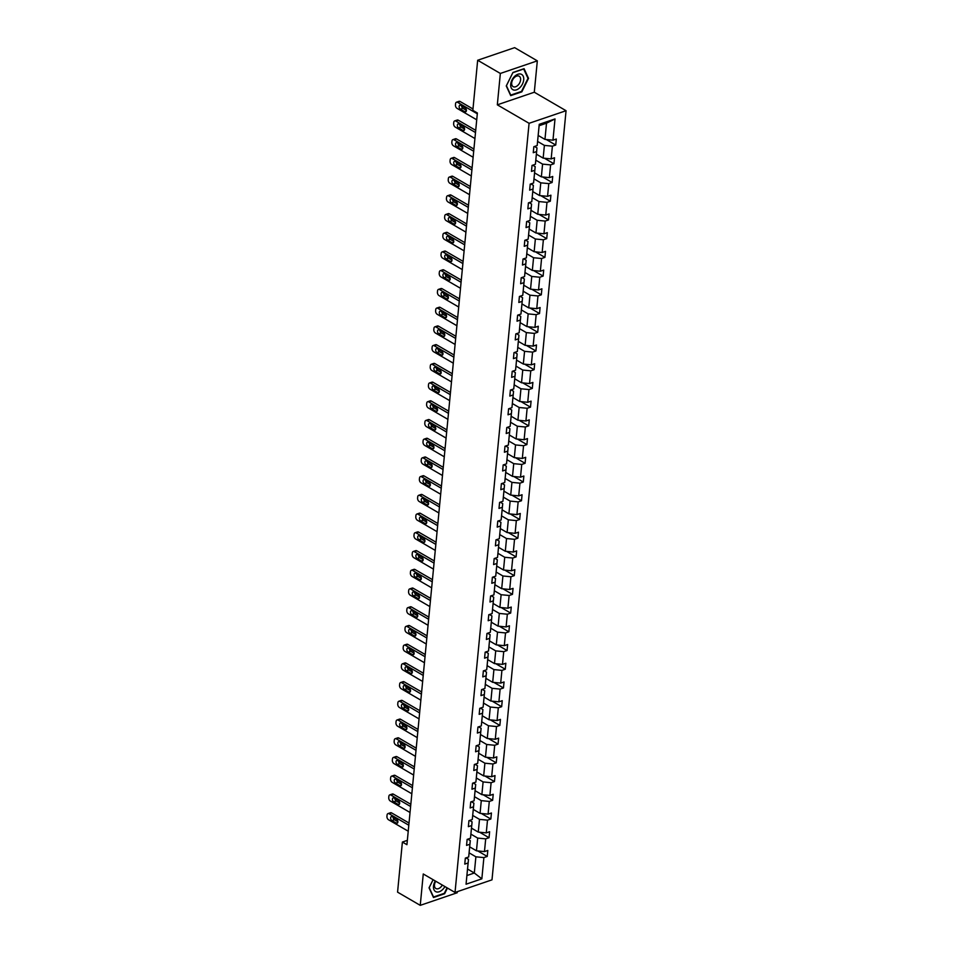 <?xml version="1.0" encoding="UTF-8"?>
<svg xmlns="http://www.w3.org/2000/svg" width="953" height="953" viewBox="0 0 953 953"><rect width="100%" height="100%" fill="white"/><g stroke="black" fill="none" stroke-linecap="round" stroke-linejoin="round"><path stroke-width="1.43" d="M537.325 60.849L500.349 73.452L497.323 104.83L534.299 92.227L537.325 60.849L514.644 47.65L477.667 60.253L472.843 110.357L477.382 112.99L406.931 844.692L402.392 842.047L397.568 892.151L420.249 905.35L457.214 892.747L457.321 891.663M534.299 92.227L566.058 110.715L491.998 879.845L455.022 892.449L529.082 123.306L566.058 110.715M500.349 73.452L477.667 60.253M538.195 135.457L544.961 139.388L546.522 123.187L555.015 118.934L552.966 140.186L556.314 139.043L555.742 145.035L546.26 139.519M544.961 139.388L552.966 140.186M536.384 154.172L543.162 158.115L544.389 145.392L552.395 146.178L555.742 145.035M552.395 146.178L551.168 158.901L554.515 157.757L553.943 163.761L544.449 158.246M534.585 172.898L541.364 176.841L542.579 164.119L550.596 164.905L553.943 163.761M550.596 164.905L549.369 177.627L552.716 176.484L552.132 182.488L542.65 176.96M532.787 191.613L539.553 195.556L540.78 182.833L548.785 183.619L552.132 182.488M548.785 183.619L547.558 196.342L550.905 195.198L550.334 201.202L540.851 195.687M530.976 210.339L537.754 214.282L538.981 201.559L546.986 202.346L550.334 201.202M546.986 202.346L545.759 215.068L549.107 213.925L548.535 219.929L539.041 214.401M529.177 229.054L535.955 232.997L537.17 220.274L545.187 221.072L548.535 219.929M545.187 221.072L543.96 233.783L547.308 232.651L546.724 238.643L537.242 233.128M527.378 247.78L534.145 251.723L535.372 239L543.377 239.787L546.724 238.643M543.377 239.787L542.15 252.509L545.497 251.366L544.925 257.37L535.443 251.854M525.568 266.506L532.346 270.438L533.573 257.727L541.578 258.513L544.925 257.37M541.578 258.513L540.351 271.236L543.698 270.092L543.127 276.084L533.632 270.569M523.769 285.221L530.547 289.164L531.762 276.441L539.779 277.228L543.127 276.084M539.779 277.228L538.552 289.95L541.9 288.807L541.316 294.811L531.834 289.295M521.97 303.947L528.736 307.89L529.963 295.168L537.968 295.954L541.316 294.811M537.968 295.954L536.742 308.677L540.089 307.533L539.517 313.537L530.035 308.01M520.159 322.662L526.938 326.605L528.165 313.882L536.17 314.669L539.517 313.537M536.17 314.669L534.943 327.391L538.29 326.248L537.718 332.252L528.224 326.736M518.361 341.388L525.139 345.331L526.354 332.609L534.371 333.395L537.718 332.252M534.371 333.395L533.144 346.118L536.491 344.974L535.908 350.978L526.425 345.451M516.562 360.115L523.328 364.046L524.555 351.323L532.56 352.122L535.908 350.978M532.56 352.122L531.333 364.832L534.681 363.701L534.109 369.693L524.626 364.177M514.751 378.829L521.529 382.772L522.756 370.05L530.761 370.836L534.109 369.693M530.761 370.836L529.534 383.559L532.882 382.415L532.31 388.419L522.816 382.903M512.952 397.556L519.73 401.487L520.946 388.776L528.963 389.563L532.31 388.419M528.963 389.563L527.736 402.285L531.083 401.142L530.499 407.145L521.017 401.618M511.153 416.27L517.92 420.213L519.147 407.491L527.152 408.277L530.499 407.145M527.152 408.277L525.925 421L529.272 419.856L528.701 425.86L519.218 420.344M509.343 434.997L516.121 438.94L517.348 426.217L525.353 427.004L528.701 425.86M525.353 427.004L524.126 439.726L527.474 438.583L526.902 444.586L517.408 439.059M507.544 453.711L514.322 457.654L515.537 444.932L523.554 445.718L526.902 444.586M523.554 445.718L522.327 458.441L525.675 457.309L525.091 463.301L515.609 457.785M505.745 472.438L512.511 476.381L513.738 463.658L521.744 464.445L525.091 463.301M521.744 464.445L520.517 477.167L523.864 476.024L523.292 482.027L513.81 476.5M503.934 491.164L510.713 495.095L511.94 482.373L519.945 483.171L523.292 482.027M519.945 483.171L518.718 495.882L522.065 494.75L521.494 500.742L511.999 495.226M502.136 509.879L508.914 513.822L510.129 501.099L518.146 501.886L521.494 500.742M518.146 501.886L516.919 514.608L520.267 513.464L519.683 519.468L510.2 513.953M500.337 528.605L507.103 532.548L508.33 519.826L516.335 520.612L519.683 519.468M516.335 520.612L515.12 533.335L518.468 532.191L517.884 538.195L508.402 532.667M498.538 547.32L505.304 551.263L506.531 538.54L514.537 539.327L517.884 538.195M514.537 539.327L513.31 552.049L516.657 550.905L516.085 556.909L506.591 551.394M496.727 566.046L503.506 569.989L504.733 557.267L512.738 558.053L516.085 556.909M512.738 558.053L511.511 570.776L514.858 569.632L514.275 575.636L504.792 570.108M494.929 584.761L501.695 588.704L502.922 575.981L510.927 576.768L514.275 575.636M510.927 576.768L509.712 589.49L513.059 588.358L512.476 594.35L502.993 588.835M493.13 603.487L499.896 607.43L501.123 594.708L509.128 595.494L512.476 594.35M509.128 595.494L507.901 608.217L511.249 607.073L510.677 613.077L501.183 607.549M491.319 622.214L498.097 626.145L499.324 613.434L507.33 614.22L510.677 613.077M507.33 614.22L506.103 626.931L509.45 625.799L508.866 631.791L499.384 626.276M489.52 640.928L496.287 644.871L497.514 632.149L505.519 632.935L508.866 631.791M505.519 632.935L504.304 645.657L507.651 644.514L507.067 650.518L497.585 645.002M487.722 659.655L494.488 663.598L495.715 650.875L503.72 651.661L507.067 650.518M503.72 651.661L502.493 664.384L505.84 663.24L505.269 669.244L495.786 663.717M485.911 678.369L492.689 682.312L493.916 669.59L501.921 670.376L505.269 669.244M501.921 670.376L500.694 683.098L504.042 681.955L503.458 687.959L493.976 682.443M484.112 697.096L490.878 701.039L492.105 688.316L500.111 689.102L503.458 687.959M500.111 689.102L498.895 701.825L502.243 700.681L501.659 706.685L492.177 701.158M482.313 715.81L489.08 719.753L490.307 707.031L498.312 707.817L501.659 706.685M498.312 707.817L497.085 720.539L500.432 719.408L499.86 725.4L490.378 719.884M480.503 734.537L487.281 738.48L488.508 725.757L496.513 726.543L499.86 725.4M496.513 726.543L495.286 739.266L498.633 738.122L498.05 744.126L488.567 738.599M478.704 753.263L485.47 757.194L486.697 744.484L494.702 745.27L498.05 744.126M494.702 745.27L493.487 757.98L496.835 756.849L496.251 762.841L486.769 757.325M476.905 771.978L483.671 775.921L484.898 763.198L492.904 763.984L496.251 762.841M492.904 763.984L491.677 776.707L495.024 775.563L494.452 781.567L484.97 776.052M475.094 790.704L481.873 794.647L483.1 781.925L491.105 782.711L494.452 781.567M491.105 782.711L489.878 795.433L493.225 794.29L492.641 800.294L483.159 794.766M473.296 809.419L480.062 813.362L481.289 800.639L489.294 801.425L492.641 800.294M489.294 801.425L488.079 814.148L491.426 813.004L490.843 819.008L481.36 813.493M471.497 828.145L478.263 832.088L479.49 819.366L487.495 820.152L490.843 819.008M487.495 820.152L486.268 832.874L489.616 831.731L489.044 837.735L479.562 832.207M469.686 846.86L476.464 850.803L477.691 838.08L485.696 838.866L489.044 837.735M485.696 838.866L484.469 851.589L487.817 850.457L487.233 856.449L477.751 850.934M467.554 869.065L474.32 873.008L475.881 856.807L483.886 857.593L487.233 856.449M483.886 857.593L481.849 878.833L466.053 884.217L468.102 862.977L464.754 864.109L465.338 858.117L468.685 856.973L469.9 844.251L466.553 845.394L467.137 839.39L470.484 838.247L471.711 825.536L468.364 826.668L468.936 820.676L472.283 819.532L473.51 806.81L470.163 807.953L470.746 801.949L474.094 800.806L475.309 788.083L471.961 789.227L472.545 783.223L475.892 782.091L477.119 769.369L473.772 770.512L474.344 764.509L477.691 763.365L478.918 750.642L475.571 751.786L476.155 745.782L479.502 744.65L480.717 731.928L477.37 733.06L477.953 727.068L481.301 725.924L482.528 713.201L479.18 714.345L479.752 708.341L483.1 707.197L484.327 694.487L480.979 695.619L481.563 689.627L484.91 688.483L486.125 675.76L482.778 676.904L483.362 670.9L486.709 669.756L487.936 657.034L484.589 658.178L485.16 652.174L488.508 651.042L489.735 638.319L486.387 639.463L486.971 633.459L490.318 632.315L491.534 619.593L488.186 620.737L488.77 614.733L492.117 613.601L493.344 600.878L489.997 602.01L490.569 596.018L493.916 594.875L495.143 582.152L491.796 583.296L492.379 577.292L495.727 576.148L496.942 563.437L493.594 564.569L494.178 558.577L497.526 557.434L498.753 544.711L495.405 545.855L495.977 539.851L499.324 538.707L500.551 525.985L497.204 527.128L497.776 521.124L501.135 519.993L502.35 507.27L499.003 508.414L499.586 502.41L502.934 501.266L504.161 488.544L500.813 489.687L501.385 483.683L504.733 482.552L505.96 469.829L502.612 470.961L503.184 464.969L506.531 463.825L507.758 451.103L504.411 452.246L504.995 446.242L508.342 445.099L509.569 432.388L506.222 433.52L506.793 427.528L510.141 426.384L511.368 413.662L508.02 414.805L508.592 408.801L511.94 407.658L513.167 394.935L509.819 396.079L510.403 390.075L513.75 388.943L514.977 376.221L511.63 377.364L512.202 371.36L515.549 370.217L516.776 357.494L513.429 358.638L514.001 352.634L517.348 351.502L518.575 338.78L515.228 339.911L515.811 333.919L519.159 332.776L520.386 320.053L517.038 321.197L517.61 315.193L520.957 314.049L522.184 301.339L518.837 302.47L519.409 296.478L522.756 295.335L523.983 282.612L520.636 283.756L521.22 277.752L524.567 276.608L525.794 263.886L522.447 265.029L523.018 259.025L526.366 257.894L527.593 245.171L524.245 246.315L524.817 240.311L528.165 239.167L529.391 226.445L526.044 227.588L526.628 221.584L529.975 220.441L531.202 207.73L527.855 208.862L528.427 202.87L531.774 201.726L533.001 189.004L529.654 190.147L530.225 184.143L533.573 183L534.8 170.277L531.452 171.421L532.036 165.429L535.383 164.285L536.61 151.563L533.263 152.706L533.835 146.702L537.182 145.559L539.231 124.319L555.015 118.934M535.383 164.285L536.992 147.918L534.514 146.476M536.992 147.918L536.61 151.563M537.611 141.449L544.389 145.392M543.162 158.115L551.168 158.901M533.573 183L535.193 166.632L532.715 165.191M535.193 166.632L534.8 170.277M535.812 160.175L542.579 164.119M541.364 176.841L549.369 177.627M531.774 201.726L533.382 185.358L530.904 183.917M533.382 185.358L533.001 189.004M534.014 178.89L540.78 182.833M539.553 195.556L547.558 196.342M529.975 220.441L531.583 204.073L529.106 202.632M531.583 204.073L531.202 207.73M532.203 197.616L538.981 201.559M537.754 214.282L545.759 215.068M528.165 239.167L529.785 222.799L527.307 221.358M529.785 222.799L529.391 226.445M530.404 216.343L537.17 220.274M535.955 232.997L543.96 233.783M526.366 257.894L527.974 241.526L525.496 240.073M527.974 241.526L527.593 245.171M528.605 235.057L535.372 239M534.145 251.723L542.15 252.509M524.567 276.608L526.175 260.24L523.697 258.799M526.175 260.24L525.794 263.886M526.795 253.784L533.573 257.727M532.346 270.438L540.351 271.236M522.756 295.335L524.376 278.967L521.899 277.526M524.376 278.967L523.983 282.612M524.996 272.498L531.762 276.441M530.547 289.164L538.552 289.95M520.957 314.049L522.566 297.681L520.088 296.24M522.566 297.681L522.184 301.339M523.197 291.225L529.963 295.168M528.736 307.89L536.742 308.677M519.159 332.776L520.767 316.408L518.289 314.966M520.767 316.408L520.386 320.053M521.386 309.939L528.165 313.882M526.938 326.605L534.943 327.391M517.348 351.502L518.968 335.122L516.49 333.681M518.968 335.122L518.575 338.78M519.588 328.666L526.354 332.609M525.139 345.331L533.144 346.118M515.549 370.217L517.157 353.849L514.68 352.407M517.157 353.849L516.776 357.494M517.789 347.392L524.555 351.323M523.328 364.046L531.333 364.832M513.75 388.943L515.359 372.575L512.881 371.122M515.359 372.575L514.977 376.221M515.978 366.107L522.756 370.05M521.529 382.772L529.534 383.559M511.94 407.658L513.56 391.29L511.082 389.848M513.56 391.29L513.167 394.935M514.179 384.833L520.946 388.776M519.73 401.487L527.736 402.285M510.141 426.384L511.749 410.016L509.271 408.575M511.749 410.016L511.368 413.662M512.38 403.548L519.147 407.491M517.92 420.213L525.925 421M508.342 445.099L509.95 428.731L507.472 427.289M509.95 428.731L509.569 432.388M510.57 422.274L517.348 426.217M516.121 438.94L524.126 439.726M506.531 463.825L508.152 447.457L505.674 446.016M508.152 447.457L507.758 451.103M508.771 441.001L515.537 444.932M514.322 457.654L522.327 458.441M504.733 482.552L506.341 466.172L503.863 464.73M506.341 466.172L505.96 469.829M506.972 459.715L513.738 463.658M512.511 476.381L520.517 477.167M502.934 501.266L504.542 484.898L502.064 483.457M504.542 484.898L504.161 488.544M505.161 478.442L511.94 482.373M510.713 495.095L518.718 495.882M501.135 519.993L502.743 503.625L500.265 502.183M502.743 503.625L502.35 507.27M503.363 497.156L510.129 501.099M508.914 513.822L516.919 514.608M499.324 538.707L500.933 522.339L498.455 520.898M500.933 522.339L500.551 525.985M501.564 515.883L508.33 519.826M507.103 532.548L515.12 533.335M497.526 557.434L499.134 541.066L496.656 539.624M499.134 541.066L498.753 544.711M499.753 534.597L506.531 538.54M505.304 551.263L513.31 552.049M495.727 576.148L497.335 559.78L494.857 558.339M497.335 559.78L496.942 563.437M497.954 553.324L504.733 557.267M503.506 569.989L511.511 570.776M493.916 594.875L495.524 578.507L493.046 577.065M495.524 578.507L495.143 582.152M496.156 572.05L502.922 575.981M501.695 588.704L509.712 589.49M492.117 613.601L493.725 597.221L491.248 595.78M493.725 597.221L493.344 600.878M494.345 590.765L501.123 594.708M499.896 607.43L507.901 608.217M490.318 632.315L491.927 615.948L489.449 614.506M491.927 615.948L491.534 619.593M492.546 609.491L499.324 613.434M498.097 626.145L506.103 626.931M488.508 651.042L490.116 634.674L487.638 633.233M490.116 634.674L489.735 638.319M490.747 628.206L497.514 632.149M496.287 644.871L504.304 645.657M486.709 669.756L488.317 653.389L485.839 651.947M488.317 653.389L487.936 657.034M488.937 646.932L495.715 650.875M494.488 663.598L502.493 664.384M484.91 688.483L486.518 672.115L484.041 670.674M486.518 672.115L486.125 675.76M487.138 665.647L493.916 669.59M492.689 682.312L500.694 683.098M483.1 707.197L484.72 690.83L482.23 689.388M484.72 690.83L484.327 694.487M485.339 684.373L492.105 688.316M490.878 701.039L498.895 701.825M481.301 725.924L482.909 709.556L480.431 708.115M482.909 709.556L482.528 713.201M483.528 703.1L490.307 707.031M489.08 719.753L497.085 720.539M479.502 744.65L481.11 728.283L478.632 726.829M481.11 728.283L480.717 731.928M481.73 721.814L488.508 725.757M487.281 738.48L495.286 739.266M477.691 763.365L479.311 746.997L476.822 745.556M479.311 746.997L478.918 750.642M479.931 740.541L486.697 744.484M485.47 757.194L493.487 757.98M475.892 782.091L477.501 765.724L475.023 764.282M477.501 765.724L477.119 769.369M478.12 759.255L484.898 763.198M483.671 775.921L491.677 776.707M474.094 800.806L475.702 784.438L473.224 782.997M475.702 784.438L475.309 788.083M476.321 777.982L483.1 781.925M481.873 794.647L489.878 795.433M472.283 819.532L473.903 803.165L471.413 801.723M473.903 803.165L473.51 806.81M474.523 796.696L481.289 800.639M480.062 813.362L488.079 814.148M470.484 838.247L472.092 821.879L469.615 820.438M472.092 821.879L471.711 825.536M472.712 815.423L479.49 819.366M478.263 832.088L486.268 832.874M468.685 856.973L470.294 840.606L467.816 839.164M470.294 840.606L469.9 844.251M470.913 834.149L477.691 838.08M476.464 850.803L484.469 851.589M466.053 884.217L468.495 859.332L466.005 857.879M468.495 859.332L468.102 862.977M497.323 104.83L529.082 123.306M455.022 892.449L423.263 873.972L420.249 905.35M407.348 840.355L402.392 842.047M546.522 123.187L539.124 125.713L537.182 145.559M469.114 852.864L475.881 856.807M466.934 875.533L474.32 873.008L481.849 878.833M539.231 124.319L539.124 125.713M433.091 879.679L429.041 887.839L433.496 897.523L444.634 893.735L447.445 888.041M510.713 95.634L521.839 91.833L528.522 78.36L524.079 68.676L512.94 72.464L506.257 85.949L510.713 95.634M527.795 77.932L528.522 78.36M408.218 831.219L388.526 819.759A2.704 1.703 -108.8 0 1 386.942 816.304L387.061 815.101A2.704 1.703 -108.8 0 1 388.002 813.588A2.704 1.703 -108.8 0 1 389.11 813.755L408.801 825.215M409.016 823.035L391.612 812.909L389.11 813.755M391.897 820.581A2.168 1.358 71.2 0 1 390.647 818.448A2.168 1.358 71.2 0 1 391.385 816.602A2.168 1.358 71.2 0 1 392.267 816.733L396.627 819.27A2.168 1.358 71.2 0 1 397.877 821.403A2.168 1.358 71.2 0 1 397.139 823.237A2.168 1.358 71.2 0 1 396.257 823.106L391.897 820.581L394.399 819.723A2.168 1.358 71.2 0 1 393.124 817.233M397.901 821.76L394.399 819.723M388.002 813.588L390.504 812.742A2.704 1.703 71.2 0 1 391.612 812.909M410.028 812.492L390.337 801.032A2.704 1.703 -108.8 0 1 388.753 797.578L388.86 796.374A2.704 1.703 -108.8 0 1 389.801 794.873A2.704 1.703 -108.8 0 1 390.909 795.04L410.6 806.5M410.814 804.308L393.41 794.183L390.909 795.04M393.708 801.854A2.168 1.358 71.2 0 1 392.445 799.722A2.168 1.358 71.2 0 1 393.184 797.887A2.168 1.358 71.2 0 1 394.077 798.018L398.425 800.556A2.168 1.358 71.2 0 1 399.676 802.688A2.168 1.358 71.2 0 1 398.938 804.523A2.168 1.358 71.2 0 1 398.056 804.392L393.708 801.854L396.198 801.008A2.168 1.358 71.2 0 1 394.923 798.507M399.712 803.045L396.198 801.008M389.801 794.873L392.302 794.016A2.704 1.703 71.2 0 1 393.41 794.183M411.827 793.778L392.136 782.318A2.704 1.703 -108.8 0 1 390.551 778.863L390.67 777.66A2.704 1.703 -108.8 0 1 391.612 776.147A2.704 1.703 -108.8 0 1 392.719 776.314L412.411 787.774M412.613 785.594L395.209 775.468L392.719 776.314M395.507 783.14A2.168 1.358 71.2 0 1 394.256 780.995A2.168 1.358 71.2 0 1 394.995 779.161A2.168 1.358 71.2 0 1 395.876 779.292L400.236 781.829A2.168 1.358 71.2 0 1 401.487 783.962A2.168 1.358 71.2 0 1 400.748 785.796A2.168 1.358 71.2 0 1 399.855 785.665L395.507 783.14L398.009 782.282A2.168 1.358 71.2 0 1 396.722 779.792M401.511 784.319L398.009 782.282M391.612 776.147L394.101 775.301A2.704 1.703 71.2 0 1 395.209 775.468M435.295 880.965A8.803 5.563 120.2 0 0 436.093 891.805A8.803 5.563 120.2 0 0 444.908 886.564M435.735 881.227A6.028 3.812 120.2 0 0 435.89 888.53A6.028 3.812 120.2 0 0 436.248 888.696A6.028 3.812 120.2 0 0 442.323 885.051M447.04 887.803L444.312 893.33L433.52 896.999L429.207 887.624L433.127 879.702M513.31 89.904A8.803 5.563 120.2 0 0 522.458 84.031A8.803 5.563 120.2 0 0 521.112 74.179A8.803 5.563 120.2 0 0 511.964 80.064A8.803 5.563 120.2 0 0 513.31 89.904M513.464 86.806A6.028 3.812 120.2 0 0 519.588 83.054A6.028 3.812 120.2 0 0 519.171 76.204A6.028 3.812 120.2 0 0 518.801 76.037A6.028 3.812 120.2 0 0 512.69 79.778A6.028 3.812 120.2 0 0 513.107 86.628A6.028 3.812 120.2 0 0 513.464 86.806M512.893 72.666L523.685 68.985L527.998 78.372L521.517 91.428L510.737 95.097L506.424 85.722L512.857 72.642M413.626 775.051L393.934 763.591A2.704 1.703 -108.8 0 1 392.35 760.137L392.469 758.933A2.704 1.703 -108.8 0 1 393.41 757.432A2.704 1.703 -108.8 0 1 394.518 757.587L414.21 769.047M414.424 766.867L397.02 756.742L394.518 757.587M397.306 764.413A2.168 1.358 71.2 0 1 396.055 762.281A2.168 1.358 71.2 0 1 396.793 760.446A2.168 1.358 71.2 0 1 397.675 760.577L402.035 763.103A2.168 1.358 71.2 0 1 403.286 765.235A2.168 1.358 71.2 0 1 402.547 767.082A2.168 1.358 71.2 0 1 401.666 766.951L397.306 764.413L399.807 763.567A2.168 1.358 71.2 0 1 398.533 761.066M403.31 765.604L399.807 763.567M393.41 757.432L395.912 756.575A2.704 1.703 71.2 0 1 397.02 756.742M415.437 756.337L395.745 744.877A2.704 1.703 -108.8 0 1 394.161 741.41L394.268 740.219A2.704 1.703 -108.8 0 1 395.209 738.706A2.704 1.703 -108.8 0 1 396.317 738.873L416.008 750.333M416.223 748.153L398.819 738.015L396.317 738.873M399.116 745.687A2.168 1.358 71.2 0 1 397.854 743.554A2.168 1.358 71.2 0 1 398.592 741.72A2.168 1.358 71.2 0 1 399.486 741.851L403.834 744.388A2.168 1.358 71.2 0 1 405.085 746.521A2.168 1.358 71.2 0 1 404.346 748.355A2.168 1.358 71.2 0 1 403.464 748.224L399.116 745.687L401.606 744.841A2.168 1.358 71.2 0 1 400.331 742.351M405.108 746.878L401.606 744.841M395.209 738.706L397.711 737.86A2.704 1.703 71.2 0 1 398.819 738.015M417.235 737.61L397.544 726.15A2.704 1.703 -108.8 0 1 395.96 722.696L396.079 721.492A2.704 1.703 -108.8 0 1 397.02 719.991A2.704 1.703 -108.8 0 1 398.128 720.146L417.819 731.606M418.022 729.426L400.617 719.301L398.128 720.146M400.915 726.972A2.168 1.358 71.2 0 1 399.664 724.84A2.168 1.358 71.2 0 1 400.403 722.993A2.168 1.358 71.2 0 1 401.284 723.124L405.633 725.662A2.168 1.358 71.2 0 1 406.895 727.794A2.168 1.358 71.2 0 1 406.157 729.641A2.168 1.358 71.2 0 1 405.263 729.51L400.915 726.972L403.417 726.115A2.168 1.358 71.2 0 1 402.13 723.625M406.919 728.163L403.417 726.115M397.02 719.991L399.51 719.134A2.704 1.703 71.2 0 1 400.617 719.301M419.034 718.884L399.343 707.424A2.704 1.703 -108.8 0 1 397.758 703.969L397.877 702.778A2.704 1.703 -108.8 0 1 398.819 701.265A2.704 1.703 -108.8 0 1 399.926 701.432L419.618 712.892M419.832 710.7L402.428 700.574L399.926 701.432M402.714 708.246A2.168 1.358 71.2 0 1 401.463 706.113A2.168 1.358 71.2 0 1 402.202 704.279A2.168 1.358 71.2 0 1 403.083 704.41L407.443 706.947A2.168 1.358 71.2 0 1 408.694 709.08A2.168 1.358 71.2 0 1 407.955 710.914A2.168 1.358 71.2 0 1 407.074 710.783L402.714 708.246L405.216 707.4A2.168 1.358 71.2 0 1 403.941 704.898M408.718 709.437L405.216 707.4M398.819 701.265L401.32 700.407A2.704 1.703 71.2 0 1 402.428 700.574M420.845 700.169L401.153 688.709A2.704 1.703 -108.8 0 1 399.569 685.255L399.676 684.051A2.704 1.703 -108.8 0 1 400.617 682.539A2.704 1.703 -108.8 0 1 401.725 682.705L421.417 694.165M421.631 691.985L404.227 681.86L401.725 682.705M404.525 689.531A2.168 1.358 71.2 0 1 403.262 687.399A2.168 1.358 71.2 0 1 404.001 685.552A2.168 1.358 71.2 0 1 404.894 685.683L409.242 688.221A2.168 1.358 71.2 0 1 410.493 690.353A2.168 1.358 71.2 0 1 409.754 692.188A2.168 1.358 71.2 0 1 408.873 692.057L404.525 689.531L407.014 688.674A2.168 1.358 71.2 0 1 405.74 686.184M410.517 690.711L407.014 688.674M400.617 682.539L403.119 681.693A2.704 1.703 71.2 0 1 404.227 681.86M422.644 681.443L402.952 669.983A2.704 1.703 -108.8 0 1 401.368 666.528L401.487 665.325A2.704 1.703 -108.8 0 1 402.428 663.824A2.704 1.703 -108.8 0 1 403.524 663.991L423.227 675.451M423.43 673.259L406.026 663.133L403.524 663.991M406.323 670.805A2.168 1.358 71.2 0 1 405.073 668.672A2.168 1.358 71.2 0 1 405.811 666.838A2.168 1.358 71.2 0 1 406.693 666.969L411.041 669.506A2.168 1.358 71.2 0 1 412.304 671.639A2.168 1.358 71.2 0 1 411.565 673.473A2.168 1.358 71.2 0 1 410.672 673.342L406.323 670.805L408.825 669.959A2.168 1.358 71.2 0 1 407.539 667.457M412.327 671.996L408.825 669.959M402.428 663.824L404.918 662.966A2.704 1.703 71.2 0 1 406.026 663.133M424.442 662.728L404.751 651.268A2.704 1.703 -108.8 0 1 403.167 647.814L403.286 646.61A2.704 1.703 -108.8 0 1 404.227 645.098A2.704 1.703 -108.8 0 1 405.335 645.264L425.026 656.724M425.241 654.544L407.836 644.419L405.335 645.264M408.122 652.09A2.168 1.358 71.2 0 1 406.871 649.946A2.168 1.358 71.2 0 1 407.61 648.111A2.168 1.358 71.2 0 1 408.492 648.243L412.852 650.78A2.168 1.358 71.2 0 1 414.102 652.912A2.168 1.358 71.2 0 1 413.364 654.747A2.168 1.358 71.2 0 1 412.482 654.616L408.122 652.09L410.624 651.233A2.168 1.358 71.2 0 1 409.349 648.743M414.126 653.27L410.624 651.233M404.227 645.098L406.728 644.252A2.704 1.703 71.2 0 1 407.836 644.419M426.253 644.002L406.562 632.542A2.704 1.703 -108.8 0 1 404.977 629.087L405.085 627.884A2.704 1.703 -108.8 0 1 406.026 626.383A2.704 1.703 -108.8 0 1 407.134 626.538L426.825 637.998M427.039 635.818L409.635 625.692L407.134 626.538M409.933 633.364A2.168 1.358 71.2 0 1 408.67 631.231A2.168 1.358 71.2 0 1 409.409 629.397A2.168 1.358 71.2 0 1 410.302 629.528L414.65 632.053A2.168 1.358 71.2 0 1 415.901 634.186A2.168 1.358 71.2 0 1 415.163 636.032A2.168 1.358 71.2 0 1 414.281 635.901L409.933 633.364L412.423 632.518A2.168 1.358 71.2 0 1 411.148 630.016M415.925 634.555L412.423 632.518M406.026 626.383L408.527 625.525A2.704 1.703 71.2 0 1 409.635 625.692M428.052 625.287L408.361 613.827A2.704 1.703 -108.8 0 1 406.776 610.361L406.895 609.17A2.704 1.703 -108.8 0 1 407.836 607.657A2.704 1.703 -108.8 0 1 408.932 607.823L428.636 619.283M428.838 617.103L411.434 606.966L408.932 607.823M411.732 614.637A2.168 1.358 71.2 0 1 410.481 612.505A2.168 1.358 71.2 0 1 411.219 610.67A2.168 1.358 71.2 0 1 412.101 610.802L416.449 613.339A2.168 1.358 71.2 0 1 417.712 615.471A2.168 1.358 71.2 0 1 416.973 617.306A2.168 1.358 71.2 0 1 416.08 617.175L411.732 614.637L414.233 613.792A2.168 1.358 71.2 0 1 412.947 611.302M417.736 615.829L414.233 613.792M407.836 607.657L410.326 606.811A2.704 1.703 71.2 0 1 411.434 606.966M429.851 606.561L410.159 595.101A2.704 1.703 -108.8 0 1 408.575 591.646L408.694 590.443A2.704 1.703 -108.8 0 1 409.635 588.93A2.704 1.703 -108.8 0 1 410.743 589.097L430.434 600.557M430.649 598.377L413.233 588.251L410.743 589.097M413.531 595.923A2.168 1.358 71.2 0 1 412.28 593.79A2.168 1.358 71.2 0 1 413.018 591.944A2.168 1.358 71.2 0 1 413.9 592.075L418.26 594.612A2.168 1.358 71.2 0 1 419.511 596.745A2.168 1.358 71.2 0 1 418.772 598.591A2.168 1.358 71.2 0 1 417.89 598.46L413.531 595.923L416.032 595.065A2.168 1.358 71.2 0 1 414.758 592.575M419.534 597.114L416.032 595.065M409.635 588.93L412.137 588.084A2.704 1.703 71.2 0 1 413.233 588.251M431.661 587.834L411.97 576.374A2.704 1.703 -108.8 0 1 410.386 572.92L410.493 571.729A2.704 1.703 -108.8 0 1 411.434 570.216A2.704 1.703 -108.8 0 1 412.542 570.382L432.233 581.842M432.448 579.65L415.043 569.525L412.542 570.382M415.341 577.196A2.168 1.358 71.2 0 1 414.079 575.064A2.168 1.358 71.2 0 1 414.817 573.229A2.168 1.358 71.2 0 1 415.711 573.361L420.059 575.898A2.168 1.358 71.2 0 1 421.309 578.03A2.168 1.358 71.2 0 1 420.571 579.865A2.168 1.358 71.2 0 1 419.689 579.734L415.341 577.196L417.831 576.351A2.168 1.358 71.2 0 1 416.556 573.849M421.333 578.388L417.831 576.351M411.434 570.216L413.936 569.358A2.704 1.703 71.2 0 1 415.043 569.525M433.46 569.12L413.769 557.66A2.704 1.703 -108.8 0 1 412.184 554.205L412.304 553.002A2.704 1.703 -108.8 0 1 413.245 551.489A2.704 1.703 -108.8 0 1 414.341 551.656L434.044 563.116M434.246 560.936L416.842 550.81L414.341 551.656M417.14 558.482A2.168 1.358 71.2 0 1 415.889 556.349A2.168 1.358 71.2 0 1 416.628 554.503A2.168 1.358 71.2 0 1 417.509 554.634L421.857 557.171A2.168 1.358 71.2 0 1 423.12 559.304A2.168 1.358 71.2 0 1 422.382 561.138A2.168 1.358 71.2 0 1 421.488 561.007L417.14 558.482L419.642 557.624A2.168 1.358 71.2 0 1 418.355 555.134M423.144 559.661L419.642 557.624M413.245 551.489L415.734 550.643A2.704 1.703 71.2 0 1 416.842 550.81M435.259 550.393L415.568 538.933A2.704 1.703 -108.8 0 1 413.983 535.479L414.102 534.276A2.704 1.703 -108.8 0 1 415.043 532.775A2.704 1.703 -108.8 0 1 416.151 532.941L435.843 544.401M436.057 542.209L418.641 532.084L416.151 532.941M418.939 539.755A2.168 1.358 71.2 0 1 417.688 537.623A2.168 1.358 71.2 0 1 418.427 535.789A2.168 1.358 71.2 0 1 419.308 535.92L423.668 538.445A2.168 1.358 71.2 0 1 424.919 540.589A2.168 1.358 71.2 0 1 424.18 542.424A2.168 1.358 71.2 0 1 423.299 542.293L418.939 539.755L421.44 538.91A2.168 1.358 71.2 0 1 420.166 536.408M424.943 540.947L421.44 538.91M415.043 532.775L417.545 531.917A2.704 1.703 71.2 0 1 418.641 532.084M437.07 531.679L417.378 520.219A2.704 1.703 -108.8 0 1 415.794 516.764L415.901 515.561A2.704 1.703 -108.8 0 1 416.842 514.048A2.704 1.703 -108.8 0 1 417.95 514.215L437.641 525.675M437.856 523.495L420.452 513.357L417.95 514.215M420.738 521.041A2.168 1.358 71.2 0 1 419.487 518.897A2.168 1.358 71.2 0 1 420.225 517.062A2.168 1.358 71.2 0 1 421.119 517.193L425.467 519.73A2.168 1.358 71.2 0 1 426.718 521.863A2.168 1.358 71.2 0 1 425.979 523.697A2.168 1.358 71.2 0 1 425.098 523.566L420.738 521.041L423.239 520.183A2.168 1.358 71.2 0 1 421.965 517.693M426.741 522.22L423.239 520.183M416.842 514.048L419.344 513.202A2.704 1.703 71.2 0 1 420.452 513.357M438.868 512.952L419.177 501.492A2.704 1.703 -108.8 0 1 417.593 498.038L417.712 496.835A2.704 1.703 -108.8 0 1 418.653 495.334A2.704 1.703 -108.8 0 1 419.749 495.489L439.452 506.948M439.655 504.768L422.25 494.643L419.749 495.489M422.548 502.314A2.168 1.358 71.2 0 1 421.297 500.182A2.168 1.358 71.2 0 1 422.036 498.348A2.168 1.358 71.2 0 1 422.918 498.479L427.266 501.004A2.168 1.358 71.2 0 1 428.528 503.136A2.168 1.358 71.2 0 1 427.79 504.983A2.168 1.358 71.2 0 1 426.896 504.852L422.548 502.314L425.05 501.469A2.168 1.358 71.2 0 1 423.763 498.967M428.552 503.506L425.05 501.469M418.653 495.334L421.143 494.476A2.704 1.703 71.2 0 1 422.25 494.643M440.667 494.238L420.976 482.778A2.704 1.703 -108.8 0 1 419.391 479.311L419.511 478.12A2.704 1.703 -108.8 0 1 420.452 476.607A2.704 1.703 -108.8 0 1 421.56 476.774L441.251 488.234M441.453 486.054L424.049 475.916L421.56 476.774M424.347 483.588A2.168 1.358 71.2 0 1 423.096 481.456A2.168 1.358 71.2 0 1 423.835 479.621A2.168 1.358 71.2 0 1 424.716 479.752L429.076 482.289A2.168 1.358 71.2 0 1 430.327 484.422A2.168 1.358 71.2 0 1 429.589 486.256A2.168 1.358 71.2 0 1 428.707 486.125L424.347 483.588L426.849 482.742A2.168 1.358 71.2 0 1 425.574 480.252M430.351 484.779L426.849 482.742M420.452 476.607L422.953 475.761A2.704 1.703 71.2 0 1 424.049 475.916M442.478 475.511L422.787 464.051A2.704 1.703 -108.8 0 1 421.202 460.597L421.309 459.394A2.704 1.703 -108.8 0 1 422.25 457.881A2.704 1.703 -108.8 0 1 423.358 458.048L443.05 469.507M443.264 467.327L425.86 457.202L423.358 458.048M426.146 464.873A2.168 1.358 71.2 0 1 424.895 462.741A2.168 1.358 71.2 0 1 425.634 460.895A2.168 1.358 71.2 0 1 426.515 461.026L430.875 463.563A2.168 1.358 71.2 0 1 432.126 465.695A2.168 1.358 71.2 0 1 431.387 467.542A2.168 1.358 71.2 0 1 430.506 467.411L426.146 464.873L428.647 464.016A2.168 1.358 71.2 0 1 427.373 461.526M432.15 466.065L428.647 464.016M422.25 457.881L424.752 457.035A2.704 1.703 71.2 0 1 425.86 457.202M444.277 456.785L424.585 445.325A2.704 1.703 -108.8 0 1 423.001 441.87L423.12 440.679A2.704 1.703 -108.8 0 1 424.061 439.166A2.704 1.703 -108.8 0 1 425.157 439.333L444.848 450.793M445.063 448.601L427.659 438.475L425.157 439.333M427.957 446.147A2.168 1.358 71.2 0 1 426.706 444.015A2.168 1.358 71.2 0 1 427.444 442.18A2.168 1.358 71.2 0 1 428.326 442.311L432.674 444.848A2.168 1.358 71.2 0 1 433.937 446.981A2.168 1.358 71.2 0 1 433.198 448.815A2.168 1.358 71.2 0 1 432.305 448.684L427.957 446.147L430.446 445.301A2.168 1.358 71.2 0 1 429.172 442.8M433.96 447.338L430.446 445.301M424.061 439.166L426.551 438.309A2.704 1.703 71.2 0 1 427.659 438.475M446.075 438.07L426.384 426.61A2.704 1.703 -108.8 0 1 424.8 423.156L424.919 421.953A2.704 1.703 -108.8 0 1 425.86 420.44A2.704 1.703 -108.8 0 1 426.968 420.607L446.659 432.066M446.862 429.886L429.458 419.761L426.968 420.607M429.755 427.432A2.168 1.358 71.2 0 1 428.505 425.3A2.168 1.358 71.2 0 1 429.243 423.454A2.168 1.358 71.2 0 1 430.125 423.585L434.485 426.122A2.168 1.358 71.2 0 1 435.735 428.254A2.168 1.358 71.2 0 1 434.997 430.089A2.168 1.358 71.2 0 1 434.115 429.958L429.755 427.432L432.257 426.575A2.168 1.358 71.2 0 1 430.982 424.085M435.759 428.612L432.257 426.575M425.86 420.44L428.362 419.594A2.704 1.703 71.2 0 1 429.458 419.761M447.886 419.344L428.195 407.884A2.704 1.703 -108.8 0 1 426.61 404.429L426.718 403.226A2.704 1.703 -108.8 0 1 427.659 401.725A2.704 1.703 -108.8 0 1 428.767 401.892L448.458 413.352M448.672 411.16L431.268 401.034L428.767 401.892M431.554 408.706A2.168 1.358 71.2 0 1 430.303 406.574A2.168 1.358 71.2 0 1 431.042 404.739A2.168 1.358 71.2 0 1 431.923 404.87L436.283 407.396A2.168 1.358 71.2 0 1 437.534 409.54A2.168 1.358 71.2 0 1 436.796 411.374A2.168 1.358 71.2 0 1 435.914 411.243L431.554 408.706L434.056 407.86A2.168 1.358 71.2 0 1 432.781 405.359M437.558 409.897L434.056 407.86M427.659 401.725L430.16 400.868A2.704 1.703 71.2 0 1 431.268 401.034M449.685 400.629L429.994 389.169A2.704 1.703 -108.8 0 1 428.409 385.715L428.528 384.512A2.704 1.703 -108.8 0 1 429.469 382.999A2.704 1.703 -108.8 0 1 430.565 383.166L450.257 394.625M450.471 392.445L433.067 382.308L430.565 383.166M433.365 389.991A2.168 1.358 71.2 0 1 432.114 387.847A2.168 1.358 71.2 0 1 432.853 386.013A2.168 1.358 71.2 0 1 433.734 386.144L438.082 388.681A2.168 1.358 71.2 0 1 439.345 390.813A2.168 1.358 71.2 0 1 438.606 392.648A2.168 1.358 71.2 0 1 437.713 392.517L433.365 389.991L435.855 389.134A2.168 1.358 71.2 0 1 434.58 386.644M439.369 391.171L435.855 389.134M429.469 382.999L431.959 382.153A2.704 1.703 71.2 0 1 433.067 382.308M451.484 381.903L431.792 370.443A2.704 1.703 -108.8 0 1 430.208 366.988L430.327 365.785A2.704 1.703 -108.8 0 1 431.268 364.284A2.704 1.703 -108.8 0 1 432.376 364.439L452.067 375.899M452.27 373.719L434.866 363.593L432.376 364.439M435.164 371.265A2.168 1.358 71.2 0 1 433.913 369.133A2.168 1.358 71.2 0 1 434.651 367.298A2.168 1.358 71.2 0 1 435.533 367.429L439.893 369.955A2.168 1.358 71.2 0 1 441.144 372.087A2.168 1.358 71.2 0 1 440.405 373.933A2.168 1.358 71.2 0 1 439.524 373.802L435.164 371.265L437.665 370.407A2.168 1.358 71.2 0 1 436.379 367.918M441.168 372.456L437.665 370.407M431.268 364.284L433.77 363.427A2.704 1.703 71.2 0 1 434.866 363.593M453.294 363.188L433.603 351.728A2.704 1.703 -108.8 0 1 432.019 348.262L432.126 347.071A2.704 1.703 -108.8 0 1 433.067 345.558A2.704 1.703 -108.8 0 1 434.175 345.725L453.866 357.184M454.081 355.004L436.677 344.867L434.175 345.725M436.962 352.539A2.168 1.358 71.2 0 1 435.712 350.406A2.168 1.358 71.2 0 1 436.45 348.572A2.168 1.358 71.2 0 1 437.332 348.703L441.692 351.24A2.168 1.358 71.2 0 1 442.942 353.372A2.168 1.358 71.2 0 1 442.204 355.207A2.168 1.358 71.2 0 1 441.322 355.076L436.962 352.539L439.464 351.693A2.168 1.358 71.2 0 1 438.189 349.203M442.966 353.73L439.464 351.693M433.067 345.558L435.569 344.712A2.704 1.703 71.2 0 1 436.677 344.867M455.093 344.462L435.402 333.002A2.704 1.703 -108.8 0 1 433.818 329.547L433.937 328.344A2.704 1.703 -108.8 0 1 434.878 326.831A2.704 1.703 -108.8 0 1 435.974 326.998L455.665 338.458M455.879 336.278L438.475 326.152L435.974 326.998M438.773 333.824A2.168 1.358 71.2 0 1 437.522 331.692A2.168 1.358 71.2 0 1 438.261 329.845A2.168 1.358 71.2 0 1 439.142 329.976L443.49 332.514A2.168 1.358 71.2 0 1 444.753 334.646A2.168 1.358 71.2 0 1 444.015 336.492A2.168 1.358 71.2 0 1 443.121 336.361L438.773 333.824L441.263 332.966A2.168 1.358 71.2 0 1 439.988 330.477M444.777 335.015L441.263 332.966M434.878 326.831L437.367 325.986A2.704 1.703 71.2 0 1 438.475 326.152M456.892 325.735L437.201 314.276A2.704 1.703 -108.8 0 1 435.616 310.821L435.735 309.618A2.704 1.703 -108.8 0 1 436.677 308.117A2.704 1.703 -108.8 0 1 437.784 308.284L457.476 319.743M457.678 317.552L440.274 307.426L437.784 308.284M440.572 315.098A2.168 1.358 71.2 0 1 439.321 312.965A2.168 1.358 71.2 0 1 440.06 311.131A2.168 1.358 71.2 0 1 440.941 311.262L445.301 313.799A2.168 1.358 71.2 0 1 446.552 315.931A2.168 1.358 71.2 0 1 445.813 317.766A2.168 1.358 71.2 0 1 444.932 317.635L440.572 315.098L443.074 314.252A2.168 1.358 71.2 0 1 441.787 311.75M446.576 316.289L443.074 314.252M436.677 308.117L439.178 307.259A2.704 1.703 71.2 0 1 440.274 307.426M458.703 307.021L438.999 295.561A2.704 1.703 -108.8 0 1 437.427 292.106L437.534 290.903A2.704 1.703 -108.8 0 1 438.475 289.39A2.704 1.703 -108.8 0 1 439.583 289.557L459.275 301.017M459.489 298.837L442.085 288.711L439.583 289.557M442.371 296.383A2.168 1.358 71.2 0 1 441.12 294.251A2.168 1.358 71.2 0 1 441.858 292.404A2.168 1.358 71.2 0 1 442.74 292.535L447.1 295.073A2.168 1.358 71.2 0 1 448.351 297.205A2.168 1.358 71.2 0 1 447.612 299.039A2.168 1.358 71.2 0 1 446.731 298.908L442.371 296.383L444.872 295.525A2.168 1.358 71.2 0 1 443.598 293.036M448.375 297.562L444.872 295.525M438.475 289.39L440.977 288.545A2.704 1.703 71.2 0 1 442.085 288.711M460.502 288.294L440.81 276.835A2.704 1.703 -108.8 0 1 439.226 273.38L439.345 272.177A2.704 1.703 -108.8 0 1 440.286 270.676A2.704 1.703 -108.8 0 1 441.382 270.831L461.073 282.291M461.288 280.111L443.884 269.985L441.382 270.831M444.181 277.657A2.168 1.358 71.2 0 1 442.931 275.524A2.168 1.358 71.2 0 1 443.669 273.69A2.168 1.358 71.2 0 1 444.551 273.821L448.899 276.346A2.168 1.358 71.2 0 1 450.161 278.49A2.168 1.358 71.2 0 1 449.411 280.325A2.168 1.358 71.2 0 1 448.529 280.194L444.181 277.657L446.671 276.811A2.168 1.358 71.2 0 1 445.396 274.309M450.185 278.848L446.671 276.811M440.286 270.676L442.776 269.818A2.704 1.703 71.2 0 1 443.884 269.985M462.3 269.58L442.609 258.12A2.704 1.703 -108.8 0 1 441.025 254.665L441.144 253.462A2.704 1.703 -108.8 0 1 442.085 251.949A2.704 1.703 -108.8 0 1 443.193 252.116L462.884 263.576M463.087 261.396L445.682 251.258L443.193 252.116M445.98 258.942A2.168 1.358 71.2 0 1 444.729 256.798A2.168 1.358 71.2 0 1 445.468 254.963A2.168 1.358 71.2 0 1 446.349 255.094L450.709 257.632A2.168 1.358 71.2 0 1 451.96 259.764A2.168 1.358 71.2 0 1 451.222 261.599A2.168 1.358 71.2 0 1 450.34 261.467L445.98 258.942L448.482 258.084A2.168 1.358 71.2 0 1 447.195 255.595M451.984 260.121L448.482 258.084M442.085 251.949L444.586 251.104A2.704 1.703 71.2 0 1 445.682 251.258M464.111 250.853L444.408 239.394A2.704 1.703 -108.8 0 1 442.835 235.939L442.942 234.736A2.704 1.703 -108.8 0 1 443.884 233.235A2.704 1.703 -108.8 0 1 444.991 233.39L464.683 244.85M464.897 242.67L447.493 232.544L444.991 233.39M447.779 240.216A2.168 1.358 71.2 0 1 446.528 238.083A2.168 1.358 71.2 0 1 447.267 236.249A2.168 1.358 71.2 0 1 448.148 236.38L452.508 238.905A2.168 1.358 71.2 0 1 453.759 241.038A2.168 1.358 71.2 0 1 453.02 242.884A2.168 1.358 71.2 0 1 452.139 242.753L447.779 240.216L450.281 239.358A2.168 1.358 71.2 0 1 449.006 236.868M453.783 241.407L450.281 239.358M443.884 233.235L446.385 232.377A2.704 1.703 71.2 0 1 447.493 232.544M465.91 232.127L446.218 220.667A2.704 1.703 -108.8 0 1 444.634 217.213L444.753 216.021A2.704 1.703 -108.8 0 1 445.694 214.508A2.704 1.703 -108.8 0 1 446.79 214.675L466.482 226.135M466.696 223.955L449.292 213.817L446.79 214.675M449.59 221.489A2.168 1.358 71.2 0 1 448.327 219.357A2.168 1.358 71.2 0 1 449.077 217.522A2.168 1.358 71.2 0 1 449.959 217.653L454.307 220.191A2.168 1.358 71.2 0 1 455.558 222.323A2.168 1.358 71.2 0 1 454.819 224.158A2.168 1.358 71.2 0 1 453.938 224.026L449.59 221.489L452.079 220.643A2.168 1.358 71.2 0 1 450.805 218.154M455.594 222.68L452.079 220.643M445.694 214.508L448.184 213.663A2.704 1.703 71.2 0 1 449.292 213.817M467.709 213.412L448.017 201.953A2.704 1.703 -108.8 0 1 446.433 198.498L446.552 197.295A2.704 1.703 -108.8 0 1 447.493 195.782A2.704 1.703 -108.8 0 1 448.601 195.949L468.292 207.409M468.495 205.229L451.091 195.103L448.601 195.949M451.388 202.775A2.168 1.358 71.2 0 1 450.138 200.642A2.168 1.358 71.2 0 1 450.876 198.796A2.168 1.358 71.2 0 1 451.758 198.927L456.118 201.464A2.168 1.358 71.2 0 1 457.369 203.597A2.168 1.358 71.2 0 1 456.63 205.443A2.168 1.358 71.2 0 1 455.748 205.312L451.388 202.775L453.89 201.917A2.168 1.358 71.2 0 1 452.604 199.427M457.392 203.966L453.89 201.917M447.493 195.782L449.995 194.936A2.704 1.703 71.2 0 1 451.091 195.103M469.519 194.686L449.816 183.226A2.704 1.703 -108.8 0 1 448.244 179.772L448.351 178.568A2.704 1.703 -108.8 0 1 449.292 177.067A2.704 1.703 -108.8 0 1 450.4 177.234L470.091 188.694M470.305 186.502L452.901 176.376L450.4 177.234M453.187 184.048A2.168 1.358 71.2 0 1 451.936 181.916A2.168 1.358 71.2 0 1 452.675 180.081A2.168 1.358 71.2 0 1 453.557 180.212L457.916 182.75A2.168 1.358 71.2 0 1 459.167 184.882A2.168 1.358 71.2 0 1 458.429 186.717A2.168 1.358 71.2 0 1 457.547 186.585L453.187 184.048L455.689 183.202A2.168 1.358 71.2 0 1 454.414 180.701M459.191 185.239L455.689 183.202M449.292 177.067L451.793 176.21A2.704 1.703 71.2 0 1 452.901 176.376M471.318 175.971L451.627 164.512A2.704 1.703 -108.8 0 1 450.042 161.057L450.161 159.854A2.704 1.703 -108.8 0 1 451.103 158.341A2.704 1.703 -108.8 0 1 452.199 158.508L471.89 169.968M472.104 167.788L454.7 157.662L452.199 158.508M454.998 165.334A2.168 1.358 71.2 0 1 453.735 163.201A2.168 1.358 71.2 0 1 454.474 161.355A2.168 1.358 71.2 0 1 455.367 161.486L459.715 164.023A2.168 1.358 71.2 0 1 460.966 166.156A2.168 1.358 71.2 0 1 460.228 167.99A2.168 1.358 71.2 0 1 459.346 167.859L454.998 165.334L457.488 164.476A2.168 1.358 71.2 0 1 456.213 161.986M461.002 166.513L457.488 164.476M451.103 158.341L453.592 157.495A2.704 1.703 71.2 0 1 454.7 157.662M473.117 157.245L453.425 145.785A2.704 1.703 -108.8 0 1 451.841 142.331L451.96 141.127A2.704 1.703 -108.8 0 1 452.901 139.626A2.704 1.703 -108.8 0 1 454.009 139.781L473.701 151.241M473.903 149.061L456.499 138.935L454.009 139.781M456.797 146.607A2.168 1.358 71.2 0 1 455.546 144.475A2.168 1.358 71.2 0 1 456.284 142.64A2.168 1.358 71.2 0 1 457.166 142.771L461.526 145.297A2.168 1.358 71.2 0 1 462.777 147.441A2.168 1.358 71.2 0 1 462.038 149.276A2.168 1.358 71.2 0 1 461.157 149.144L456.797 146.607L459.298 145.761A2.168 1.358 71.2 0 1 458.012 143.26M462.801 147.798L459.298 145.761M452.901 139.626L455.403 138.769A2.704 1.703 71.2 0 1 456.499 138.935M474.928 138.53L455.224 127.071A2.704 1.703 -108.8 0 1 453.652 123.604L453.759 122.413A2.704 1.703 -108.8 0 1 454.7 120.9A2.704 1.703 -108.8 0 1 455.808 121.067L475.499 132.527M475.714 130.347L458.31 120.209L455.808 121.067M458.596 127.881A2.168 1.358 71.2 0 1 457.345 125.748A2.168 1.358 71.2 0 1 458.083 123.914A2.168 1.358 71.2 0 1 458.965 124.045L463.325 126.582A2.168 1.358 71.2 0 1 464.576 128.715A2.168 1.358 71.2 0 1 463.837 130.549A2.168 1.358 71.2 0 1 462.955 130.418L458.596 127.881L461.097 127.035A2.168 1.358 71.2 0 1 459.822 124.545M464.599 129.072L461.097 127.035M454.7 120.9L457.202 120.054A2.704 1.703 71.2 0 1 458.31 120.209M476.726 119.804L457.035 108.344A2.704 1.703 -108.8 0 1 455.451 104.89L455.57 103.686A2.704 1.703 -108.8 0 1 456.499 102.185A2.704 1.703 -108.8 0 1 457.607 102.34L477.298 113.8M472.974 108.987L460.108 101.495L457.607 102.34M460.406 109.166A2.168 1.358 71.2 0 1 459.143 107.034A2.168 1.358 71.2 0 1 459.882 105.199A2.168 1.358 71.2 0 1 460.775 105.33L465.124 107.856A2.168 1.358 71.2 0 1 466.374 109.988A2.168 1.358 71.2 0 1 465.636 111.835A2.168 1.358 71.2 0 1 464.754 111.704L460.406 109.166L462.896 108.308A2.168 1.358 71.2 0 1 461.621 105.819M466.41 110.357L462.896 108.308M456.499 102.185L459.001 101.328A2.704 1.703 71.2 0 1 460.108 101.495M396.257 823.106L397.758 822.594M398.056 804.392L399.557 803.879M399.855 785.665L401.368 785.153M401.666 766.951L403.167 766.438M403.464 748.224L404.965 747.712M405.263 729.51L406.776 728.997M407.074 710.783L408.575 710.271M408.873 692.057L410.374 691.544M410.672 673.342L412.184 672.83M412.482 654.616L413.983 654.103M414.281 635.901L415.782 635.389M416.08 617.175L417.593 616.662M417.89 598.46L419.391 597.948M419.689 579.734L421.19 579.221M421.488 561.007L423.001 560.495M423.299 542.293L424.8 541.78M425.098 523.566L426.599 523.054M426.896 504.852L428.409 504.34M428.707 486.125L430.208 485.613M430.506 467.411L432.007 466.899M432.305 448.684L433.818 448.172M434.115 429.958L435.616 429.446M435.914 411.243L437.415 410.731M437.713 392.517L439.226 392.005M439.524 373.802L441.025 373.29M441.322 355.076L442.823 354.564M443.121 336.361L444.634 335.849M444.932 317.635L446.433 317.123M446.731 298.908L448.232 298.396M448.529 280.194L450.042 279.682M450.34 261.467L451.841 260.955M452.139 242.753L453.64 242.241M453.938 224.026L455.439 223.514M455.748 205.312L457.249 204.788M457.547 186.585L459.048 186.073M459.346 167.859L460.847 167.347M461.157 149.144L462.658 148.632M462.955 130.418L464.456 129.906M464.754 111.704L466.255 111.191"/></g></svg>
